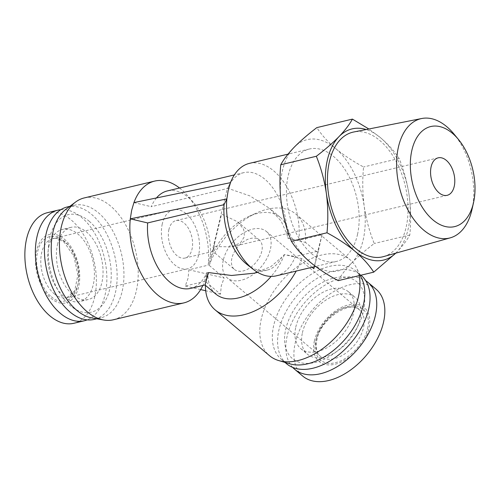 <?xml version="1.0" encoding="UTF-8"?>
<svg xmlns="http://www.w3.org/2000/svg" width="500" height="500" viewBox="0 0 500 500"><rect width="100%" height="100%" fill="white"/><g stroke="black" fill="none" stroke-linecap="round" stroke-linejoin="round"><path stroke-width="0.38" stroke-dasharray="2.5 1.88" d="M168.912 229.569A19.275 11.581 76.5 0 0 172.231 249.794A19.275 11.581 76.5 0 0 184.963 258.056A19.275 11.581 76.5 0 0 192.044 249.05A19.275 11.581 76.5 0 0 188.725 228.831A19.275 11.581 76.5 0 0 175.994 220.569A19.275 11.581 76.5 0 0 168.912 229.569M214.519 243.675C212.544 252.619 212.475 253.594 214.306 246.588L231.875 246.831L240.606 242.669L244.481 236.506L243.663 229.369L237.787 221.875L221.562 214.112L214.519 243.675M234.438 269.444A19.275 11.95 -49.9 0 0 249.887 267.906A19.275 11.95 -49.9 0 0 261.831 251.119A19.275 11.95 -49.9 0 0 259.262 239.963A19.275 11.95 -49.9 0 0 243.806 241.494A19.275 11.95 -49.9 0 0 231.869 258.288A19.275 11.95 -49.9 0 0 234.438 269.444L212.956 251.356L214.306 246.588M472.013 209.387A61.369 36.875 76.5 0 0 453.981 134.037M162.262 223.969A30.356 18.238 76.5 0 0 167.494 255.819A30.356 18.238 76.5 0 0 187.544 268.831A30.356 18.238 76.5 0 0 198.694 254.65A30.356 18.238 76.5 0 0 193.463 222.8A30.356 18.238 76.5 0 0 173.419 209.794A30.356 18.238 76.5 0 0 162.262 223.969M383.544 256.6A64.081 38.5 76.5 0 0 406.213 226.887A64.081 38.5 76.5 0 0 395.519 160.269A64.081 38.5 76.5 0 0 353.731 131.994M223.25 260.344A30.356 18.819 -49.9 0 0 227.294 277.919A30.356 18.819 -49.9 0 0 251.637 275.494A30.356 18.819 -49.9 0 0 270.444 249.056A30.356 18.819 -49.9 0 0 266.4 231.481A30.356 18.819 -49.9 0 0 242.062 233.906A30.356 18.819 -49.9 0 0 223.25 260.344M51.363 296.719C61.169 306.244 75.181 300.256 77.575 285.506C81.487 272.044 74.169 248.088 63.881 240.694C54.081 231.169 40.062 237.156 37.669 251.906C33.756 265.369 41.075 289.325 51.363 296.719M367.531 328.387C371.669 314.044 361.2 302.375 347.95 306.556C335.175 308.6 318.006 326.881 315.844 340.75C311.7 355.094 322.169 366.763 335.425 362.581C348.2 360.538 365.363 342.256 367.531 328.387M64.244 239.069A35.169 21.131 -103.5 0 1 78.731 286.481A35.169 21.131 -103.5 0 1 51 298.337A35.169 21.131 -103.5 0 1 36.513 250.931A35.169 21.131 -103.5 0 1 64.244 239.069M47.387 212.694A56.85 34.162 -103.5 0 1 71.325 220.081A56.85 34.162 -103.5 0 1 94.738 296.719A56.85 34.162 -103.5 0 1 73.85 323.281M314.344 341.112A35.169 21.806 130.1 0 1 348.312 304.931A35.169 21.806 130.1 0 1 369.031 328.025A35.169 21.806 130.1 0 1 335.062 364.206A35.169 21.806 130.1 0 1 314.344 341.112M302.75 376.106A56.85 35.25 130.1 0 1 295.175 343.194A56.85 35.25 130.1 0 1 330.406 293.669A56.85 35.25 130.1 0 1 375.994 289.137M60.812 209.706A56.85 34.162 -103.5 0 1 96.544 236.606A56.85 34.162 -103.5 0 1 105.225 294.212A56.85 34.162 -103.5 0 1 87.169 319.869M338.162 280.656C341.044 275.319 345.494 269.5 351.519 263.2A67.45 40.531 76.5 0 0 363.294 239.35A67.45 40.531 76.5 0 0 364.219 206.363C362.531 193.3 362.312 180.175 363.569 166.988C352.956 161.287 343.606 155.1 335.519 148.425C327.681 141.688 321.45 134.756 316.831 127.619M351.519 263.2C357.788 256.837 365.363 250.275 374.237 243.5C369.5 231.75 366.163 219.369 364.219 206.363A67.45 40.531 76.5 0 0 335.519 148.425A67.45 40.531 76.5 0 0 294.106 147.319A67.45 40.531 76.5 0 0 281.406 204.156A67.45 40.531 76.5 0 0 310.106 262.094A67.45 40.531 76.5 0 0 351.519 263.2M292.694 367.419A56.85 35.25 130.1 0 1 287.081 336.375A56.85 35.25 130.1 0 1 320.606 288.025A56.85 35.25 130.1 0 1 365.725 280.7M57.456 244.669A37.1 22.294 -103.5 0 1 71.087 227.338A37.1 22.294 -103.5 0 1 95.594 243.238A37.1 22.294 -103.5 0 1 101.988 282.169A37.1 22.294 -103.5 0 1 88.356 299.5A37.1 22.294 -103.5 0 1 63.85 283.594A37.1 22.294 -103.5 0 1 57.456 244.669M48.844 246.731A37.1 22.294 -103.5 0 1 62.475 229.4A37.1 22.294 -103.5 0 1 86.975 245.3A37.1 22.294 -103.5 0 1 93.369 284.231A37.1 22.294 -103.5 0 1 79.737 301.556A37.1 22.294 -103.5 0 1 55.237 285.656A37.1 22.294 -103.5 0 1 48.844 246.731M357.506 234.481A57.819 34.737 76.5 0 0 347.55 173.812A57.819 34.737 76.5 0 0 309.363 149.031A57.819 34.737 76.5 0 0 288.119 176.038A57.819 34.737 76.5 0 0 298.081 236.706A57.819 34.737 76.5 0 0 336.262 261.488A57.819 34.737 76.5 0 0 357.506 234.481M276.337 275.825A57.819 34.737 76.5 0 0 295.281 256.525L318.381 251L322.013 234.762L298.906 240.287A57.819 34.737 76.5 0 0 249.431 163.369M295.788 327.1A37.1 23 130.1 0 1 318.775 294.781A37.1 23 130.1 0 1 348.525 291.825A37.1 23 130.1 0 1 353.469 313.3A37.1 23 130.1 0 1 330.475 345.619A37.1 23 130.1 0 1 300.731 348.581A37.1 23 130.1 0 1 295.788 327.1M302.438 332.7A37.1 23 130.1 0 1 325.425 300.387A37.1 23 130.1 0 1 355.175 297.425A37.1 23 130.1 0 1 360.119 318.9A37.1 23 130.1 0 1 337.125 351.219A37.1 23 130.1 0 1 307.381 354.181A37.1 23 130.1 0 1 302.438 332.7M89.156 221.2A50.106 30.106 -103.5 0 1 109.794 288.744A50.106 30.106 -103.5 0 1 70.281 305.637A50.106 30.106 -103.5 0 1 49.65 238.094A50.106 30.106 -103.5 0 1 89.156 221.2M67.325 206.938A57.819 34.737 -103.5 0 1 91.669 214.45A57.819 34.737 -103.5 0 1 115.475 292.387A57.819 34.737 -103.5 0 1 94.231 319.394M179.544 188.012A62.631 37.631 -103.5 0 1 181.038 189.225A62.631 37.631 -103.5 0 1 187.144 195.244A62.631 37.631 -103.5 0 1 208.2 265.156L188.888 269.781L188.1 278.137L185.263 286.019L204.569 281.4A62.631 37.631 -103.5 0 1 202.862 285.475M113.4 319.762A62.631 37.631 76.5 0 0 136.412 290.5A62.631 37.631 76.5 0 0 110.619 206.069A62.631 37.631 76.5 0 0 84.25 197.931M313.837 268.731L317.462 252.494L305.45 242.375A62.631 38.837 -49.9 0 0 295.869 214.1A62.631 38.837 -49.9 0 0 256.769 212.881A62.631 38.837 -49.9 0 0 209.225 265.4L211.594 256.7A50.106 31.069 130.1 0 1 249.006 216.375A50.106 31.069 130.1 0 1 280.281 217.35A50.106 31.069 130.1 0 1 288.05 238.406L305.45 242.375M359.156 275.631A62.631 38.837 -49.9 0 0 356.625 268.156A62.631 38.837 -49.9 0 0 350.225 259.875A62.631 38.837 -49.9 0 0 321.675 255.006A62.631 38.837 -49.9 0 0 261.188 319.431A62.631 38.837 -49.9 0 0 269.531 355.694M205.425 285.325A62.631 38.837 130.1 0 1 205.594 281.637L220.5 294.188L221.287 285.831L224.131 277.95L209.225 265.4M285.675 329.525A50.106 31.069 130.1 0 1 334.062 277.981A50.106 31.069 130.1 0 1 363.581 310.881A50.106 31.069 130.1 0 1 315.188 362.425A50.106 31.069 130.1 0 1 285.675 329.525M286.569 363.738A57.819 35.85 130.1 0 1 278.863 330.269A57.819 35.85 130.1 0 1 314.694 279.9A57.819 35.85 130.1 0 1 361.056 275.294M66.1 209.125A57.819 34.737 -103.5 0 1 74.138 205.306A57.819 34.737 -103.5 0 1 98.475 212.819A57.819 34.737 -103.5 0 1 122.281 290.756A57.819 34.737 -103.5 0 1 101.037 317.762A57.819 34.737 -103.5 0 1 92.144 317.994M298.906 240.287L287.969 238.344L286.9 234.144L281.219 221.156L269.55 208.306L249.844 195.881L227.375 188.131L211.031 256.231L210.306 256.4A50.106 30.106 76.5 0 0 193.3 202.262A50.106 30.106 76.5 0 0 188.419 197.45A50.106 30.106 76.5 0 0 167.319 190.938M156.463 197.95A50.106 30.106 76.5 0 0 151.287 206.7L227.7 188.419L230.487 182.669M133.919 202.6L151.287 206.7M361.706 278.512A57.819 35.85 -49.9 0 0 355.8 270.869A57.819 35.85 -49.9 0 0 329.444 266.375A57.819 35.85 -49.9 0 0 273.606 325.844A57.819 35.85 -49.9 0 0 281.312 359.312A57.819 35.85 -49.9 0 0 289.85 363.831M395.737 253.175A67.45 40.531 76.5 0 0 396.463 252.444A67.45 40.531 76.5 0 0 409.169 195.613A67.45 40.531 76.5 0 0 380.462 137.669A67.45 40.531 76.5 0 0 366.156 129.531M395.756 253.169L396.463 252.444C402.481 246.144 406.938 240.325 409.819 234.988C411.075 221.8 410.863 208.675 409.169 195.613C407.225 182.606 403.888 170.225 399.15 158.475C394.531 151.337 388.3 144.406 380.462 137.669L368.85 128.994M399.15 158.475L363.569 166.988M409.819 234.988L374.237 243.5M247.1 264.538A50.106 30.106 76.5 0 0 267.05 270.119A50.106 30.106 76.5 0 0 281.712 257.337L284.344 254.581L295.281 256.525M286.9 234.144A50.106 30.106 76.5 0 0 243.731 172.656A50.106 30.106 76.5 0 0 228.469 186.663A50.106 30.106 76.5 0 0 227.7 188.419M322.013 234.762L317.462 252.494M318.381 251L314.35 266.731M312.1 267.269L301.819 258.612L284.344 254.581M254.181 273.2L270.731 266.737L281.712 257.337M190.637 288.4A50.106 30.106 76.5 0 0 206.675 272.644L207.4 272.469L204.994 284.962M301.819 258.612A62.631 38.837 130.1 0 1 296.194 271.075M284.419 254.65A50.106 31.069 130.1 0 1 271.156 276.4M215.731 294A50.106 31.069 130.1 0 1 207.963 272.938L205.594 281.637M207.4 272.469L207.963 272.938M204.569 281.4L206.675 272.644M210.306 256.4L208.2 265.156M220.5 294.188L205.7 290.756M200.656 289.587L185.263 286.019M188.888 269.781L224.131 277.95M211.031 256.231L211.594 256.7M54.15 293.744A30.356 18.238 76.5 0 0 66.931 297.688A30.356 18.238 76.5 0 0 78.088 283.506A30.356 18.238 76.5 0 0 65.588 242.594A30.356 18.238 76.5 0 0 52.806 238.644A30.356 18.238 76.5 0 0 41.656 252.825A30.356 18.238 76.5 0 0 54.15 293.744M316.356 338.756A30.356 18.819 -49.9 0 0 320.4 356.325A30.356 18.819 -49.9 0 0 344.738 353.906A30.356 18.819 -49.9 0 0 363.55 327.463A30.356 18.819 -49.9 0 0 359.506 309.894A30.356 18.819 -49.9 0 0 335.163 312.312A30.356 18.819 -49.9 0 0 316.356 338.756M447.156 195.325L231.875 246.831M212.963 251.356L184.963 258.056M173.419 209.794L52.806 238.644C54.638 237.331 58.456 238.575 64.269 242.369L73.881 256.225L77.881 274.956L74.688 290.844L66.931 297.688L187.544 268.831M266.4 231.481L359.506 309.894C351.569 299.637 320.444 318.231 316.925 339.919C315.5 347.875 316.656 353.344 320.4 356.325L227.294 277.919M71.087 227.338L62.475 229.4M309.363 149.031L288.038 154.131M348.525 291.825L355.175 297.425M295.869 214.1L350.225 259.875M74.138 205.306L69.831 206.337M355.8 270.869L360.95 275.206M438.188 157.838L175.994 220.569M259.262 239.963L237.787 221.875M88.356 299.5L79.737 301.556M336.262 261.488L315.587 266.438M300.731 348.581L307.381 354.181M228.469 186.663L230.331 182.7M267.05 270.119L257.688 272.362M243.731 172.656L234.369 174.9M249.006 216.375L256.769 212.881M101.037 317.762L96.737 318.794M193.3 202.262L187.144 195.244M280.281 217.35L269.55 208.306M360.175 275.387L356.625 268.156M281.312 359.312L284.988 362.406"/><path stroke-width="0.75" d="M454.237 186.325A19.275 11.581 -103.5 0 1 447.156 195.325A19.275 11.581 -103.5 0 1 434.431 187.062A19.275 11.581 -103.5 0 1 431.106 166.844A19.275 11.581 -103.5 0 1 438.188 157.838A19.275 11.581 -103.5 0 1 450.919 166.1A19.275 11.581 -103.5 0 1 454.237 186.325M473.537 202.575A51.431 30.9 76.5 0 0 458.425 139.425A51.431 30.9 76.5 0 0 411.806 150.588A51.431 30.9 76.5 0 0 432.981 219.919A51.431 30.9 76.5 0 0 473.537 202.587A51.431 30.9 76.5 0 0 473.537 202.575M458.425 139.425L453.981 134.037A61.369 36.875 76.5 0 0 421.75 118.506A61.369 36.875 76.5 0 0 398.356 147.356A61.369 36.875 76.5 0 0 409.263 212.338A61.369 36.875 76.5 0 0 450.306 237.838A61.369 36.875 76.5 0 0 472.013 209.4A61.369 36.875 76.5 0 0 472.013 209.387M421.75 118.506L353.731 131.994A64.081 38.5 76.5 0 0 329.306 162.119A64.081 38.5 76.5 0 0 340.694 229.975A64.081 38.5 76.5 0 0 383.544 256.6L450.306 237.838M366.156 129.531A67.45 40.531 76.5 0 0 339.056 136.562A67.45 40.531 76.5 0 0 327.281 160.413A67.45 40.531 76.5 0 0 326.35 193.4A67.45 40.531 76.5 0 0 355.056 251.337A67.45 40.531 76.5 0 0 395.737 253.175M368.85 128.994L352.413 119.106C349.525 124.45 345.075 130.269 339.056 136.562C332.788 142.925 325.213 149.488 316.337 156.263C321.069 168.019 324.412 180.394 326.35 193.4C328.044 206.462 328.263 219.587 327 232.781C337.619 238.475 346.969 244.662 355.056 251.337C362.894 258.075 369.125 265.006 373.744 272.144L395.756 253.169M87.169 319.869A56.85 34.162 -103.5 0 1 84.338 320.769L73.85 323.281A56.85 34.162 -103.5 0 1 49.913 315.894A56.85 34.162 -103.5 0 1 26.5 239.256A56.85 34.162 -103.5 0 1 47.387 212.694L57.875 210.188A56.85 34.162 -103.5 0 1 60.812 209.706M365.725 280.7A56.85 35.25 130.1 0 1 367.9 282.319L375.994 289.137A56.85 35.25 130.1 0 1 383.569 322.044A56.85 35.25 130.1 0 1 348.338 371.575A56.85 35.25 130.1 0 1 302.75 376.106L294.656 369.288A56.85 35.25 130.1 0 1 292.694 367.419M84.338 320.769A56.85 34.162 -103.5 0 1 46.788 296.4A56.85 34.162 -103.5 0 1 36.987 236.744A56.85 34.162 -103.5 0 1 57.875 210.188M367.9 282.319A56.85 35.25 130.1 0 1 375.475 315.231A56.85 35.25 130.1 0 1 340.244 364.756A56.85 35.25 130.1 0 1 294.656 369.288M288.038 154.131L249.431 163.369A57.819 34.737 76.5 0 0 231.819 179.531A57.819 34.737 76.5 0 0 230.487 182.669L228.188 190.375L226.856 198.906A57.819 34.737 76.5 0 0 251.994 268.312A57.819 34.737 76.5 0 0 253.312 269.387A57.819 34.737 76.5 0 0 276.337 275.825L315.587 266.438M202.862 285.475A62.631 37.631 -103.5 0 1 183.819 302.913A62.631 37.631 -103.5 0 1 144.756 279.919A62.631 37.631 -103.5 0 1 130.287 218.844L226.856 198.906L224.069 204.656A50.106 30.106 76.5 0 0 245.956 263.612A50.106 30.106 76.5 0 0 247.1 264.538L253.312 269.387M96.737 318.794L94.231 319.394A57.819 34.737 -103.5 0 1 69.887 311.881A57.819 34.737 -103.5 0 1 46.081 233.944A57.819 34.737 -103.5 0 1 67.325 206.938L69.831 206.337M224.069 204.656L147.656 222.938L130.287 218.844L131.656 210.344L133.919 202.6A62.631 37.631 -103.5 0 1 154.669 181.088L84.25 197.931A62.631 37.631 76.5 0 0 75.544 202.069A62.631 37.631 76.5 0 0 61.238 227.194A62.631 37.631 76.5 0 0 87.025 311.625A62.631 37.631 76.5 0 0 103.763 320.012A62.631 37.631 76.5 0 0 113.4 319.762L183.819 302.913M154.669 181.088A62.631 37.631 -103.5 0 1 179.544 188.012M296.194 271.075A62.631 38.837 130.1 0 1 215.175 309.913L269.531 355.694A62.631 38.837 -49.9 0 0 278.781 360.588A62.631 38.837 -49.9 0 0 298.081 360.556A62.631 38.837 -49.9 0 0 358.575 296.131A62.631 38.837 -49.9 0 0 359.156 275.631M360.95 275.206L361.056 275.294A57.819 35.85 130.1 0 1 368.756 308.762A57.819 35.85 130.1 0 1 332.931 359.125A57.819 35.85 130.1 0 1 286.569 363.738L284.988 362.406M103.763 320.012L92.144 317.994A57.819 34.737 -103.5 0 1 76.7 310.25A57.819 34.737 -103.5 0 1 52.894 232.319A57.819 34.737 -103.5 0 1 66.1 209.125L75.544 202.069M234.369 174.9L167.319 190.938A50.106 30.106 76.5 0 0 156.463 197.95M278.781 360.588L289.85 363.831A57.819 35.85 -49.9 0 0 307.663 363.806A57.819 35.85 -49.9 0 0 363.5 304.337A57.819 35.85 -49.9 0 0 361.706 278.512L360.175 275.387M352.413 119.106L316.831 127.619C307.95 134.394 300.381 140.963 294.106 147.319C288.087 153.619 283.637 159.438 280.756 164.775L316.337 156.263M373.744 272.144L338.162 280.656C327.544 274.956 318.194 268.769 310.106 262.094C302.269 255.356 296.044 248.425 291.419 241.294L327 232.781M280.756 164.775C279.494 177.963 279.713 191.088 281.406 204.156C283.344 217.156 286.688 229.537 291.419 241.294M133.919 202.6L230.487 182.669M314.35 266.731L313.837 268.731L312.1 267.269M271.156 276.4A50.106 31.069 130.1 0 1 215.731 294L205 284.969L208.5 272.569L231.537 275.481L254.181 273.2L257.688 272.362M147.656 222.938A50.106 30.106 76.5 0 0 190.637 288.4L205.006 284.962M215.175 309.913A62.631 38.837 130.1 0 1 205.425 285.325M205.7 290.756L200.656 289.587M473.537 202.587L472.013 209.4M230.331 182.7L231.819 179.531"/></g></svg>
